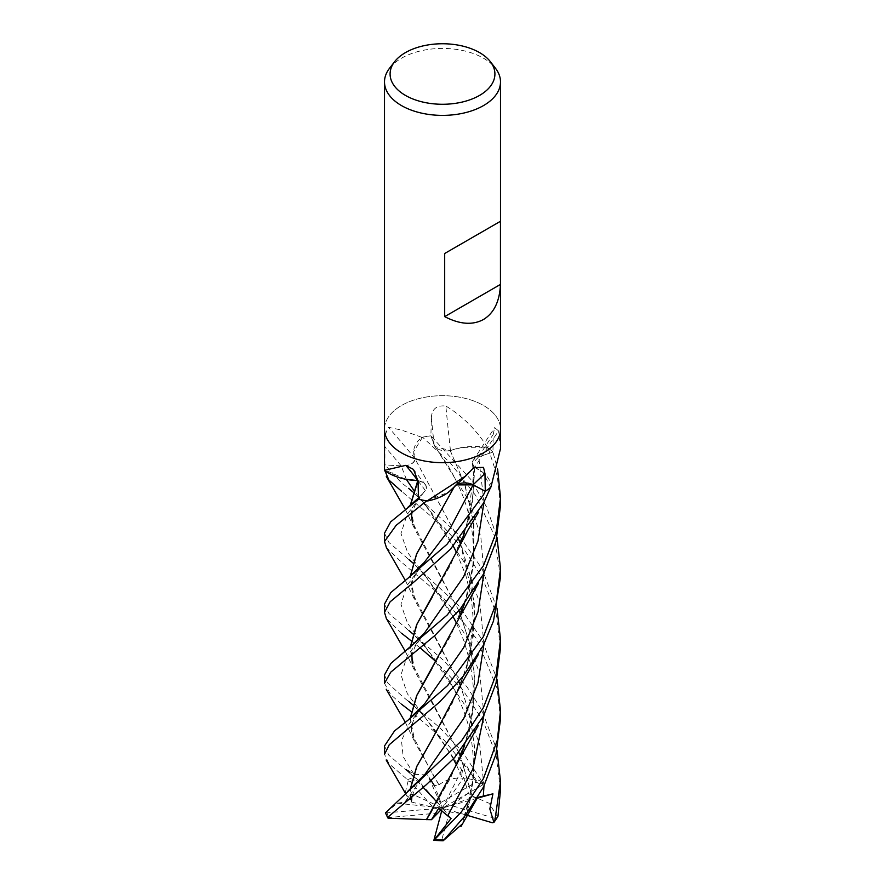 <?xml version="1.0" encoding="UTF-8"?>
<svg xmlns="http://www.w3.org/2000/svg" width="885" height="885" viewBox="0 0 885 885"><rect width="100%" height="100%" fill="white"/><g stroke="black" fill="none" stroke-linecap="round" stroke-linejoin="round"><path stroke-width="0.66" stroke-dasharray="4.42 3.32" d="M384.499 429.181A58.001 33.486 180 0 1 401.491 405.507A58.001 33.486 180 0 1 464.691 398.239A58.001 33.486 180 0 1 500.501 429.181A58.001 33.486 180 0 0 464.691 398.239A58.001 33.486 180 0 0 401.491 405.507A58.001 33.486 180 0 0 384.499 429.181L384.499 429.313M421.47 437.566A966.497 525.679 -146.4 0 0 421.039 437.035L401.491 430.044L388.46 427.3C385.749 431.371 384.566 437.854 384.92 446.737L384.875 464.879L401.237 465.941A12.523 7.235 0 0 0 415.176 458.684A44.338 25.599 180 0 1 421.47 437.566A7.843 4.525 0 0 0 422.079 437.301A58.001 33.486 180 0 1 430.895 435.829L434.192 445.155A12.523 7.235 -0 0 0 450.454 450.565A44.338 25.599 180 0 1 487.192 447.489A7.843 4.525 -0 0 0 487.812 447.744A58.001 33.486 180 0 1 492.956 452.135L478.63 456.826A12.523 7.235 0 0 0 473.021 460.654A12.523 7.235 0 0 0 474.736 467.424A981.52 913.74 -19.6 0 1 498.598 430.962L494.671 427.61L493.188 434.502L492.956 452.135L497.635 469.36M405.651 479.227L384.544 469.891A58.001 33.486 180 0 1 384.499 468.641A58.001 33.486 180 0 1 384.875 464.879L401.491 482.834L408.604 488.354L459.083 535.226L482.148 568.978L496.994 608.316M389.555 68.233A58.001 33.486 180 0 1 401.491 58.222A58.001 33.486 180 0 1 495.445 68.233M474.736 467.424A44.338 25.599 180 0 1 491.153 486.65A966.497 899.746 -19.6 0 1 491.54 486.02M500.501 448.595L498.598 430.962M456.394 484.737A12.523 7.235 -0 0 0 454.47 485.965A44.338 25.599 180 0 1 451.516 489.549M417.786 480.644C425.242 482.646 427.72 485.92 425.22 490.456L418.494 499.129L425.309 490.467A12.523 7.235 0 0 0 425.497 484.737A12.523 7.235 0 0 0 418.041 480.644M454.47 485.965A981.52 475.975 88.1 0 1 473.829 467.634M415.176 458.684A981.52 533.854 -146.4 0 0 388.46 427.3M422.079 437.301L421.039 437.035M450.454 450.565A981.52 289.627 -96.3 0 1 445.841 406.027C436.593 405.087 431.769 409.047 431.36 417.908L430.895 435.829M487.192 447.489A966.497 285.191 -96.3 0 1 487.104 446.737C475.765 429.236 462.003 415.662 445.841 406.027M487.812 447.744L487.104 446.737M384.499 604.079L388.858 613.394L443.971 660.741L467.081 687.014L481.717 710.002L496.972 750.148M500.501 789.862L496.031 754.706L483.011 720.733L462.966 690.2L436.084 661.714M420.209 647.875L411.082 640.762M401.491 633.195L386.38 618.538M384.499 674.89L387.862 683.131L401.491 695.588L440.044 727.879L462.733 752.305L482.469 782.185A58.001 33.486 180 0 0 475.743 779.01L443.982 739.982L411.082 711.562M401.491 704.172L390.727 694.625L384.499 683.364M500.501 718.863L497.171 688.574L476.871 639.158L442.555 596.91L401.491 562.185L386.435 547.627M384.499 533.224L388.913 542.45L408.914 559.597L458.651 605.561L481.816 639.302L496.983 679.26M384.499 745.966L388.858 755.237L416.016 778.523L406.049 768.999L413.97 774.331L427.51 774.961L431.117 780.515M405.197 792.916L408.14 780.957L407.565 779.718L388.991 763.689L384.499 754.352M384.499 468.784L384.499 468.641A58.001 33.486 180 0 1 384.864 464.879L401.237 465.897C409.478 465.864 414.091 463.497 415.098 458.773M432.145 597.309L450.874 564.376L467.026 524.551L474.648 467.28L472.424 463.629L478.674 456.859L492.956 452.124A58.001 33.486 180 0 0 488.111 447.965L461.527 447.578L450.177 450.598L435.022 446.505L430.884 435.84L470.787 479.393L486.628 507.083L496.994 537.328M500.501 576.954L494.184 535.204L476.207 496.164L450.31 462.921L422.532 437.201A58.001 33.486 180 0 1 430.884 435.84M422.532 437.201L413.671 451.682L415.176 458.861M426.659 500.855L448.551 492.148M453.463 487.613L454.647 485.832M431.504 527.482L454.68 485.876L456.251 484.88M483.686 490.401L485.29 491.241A58.001 33.486 180 0 0 490.666 487.303L483.088 472.579L474.57 467.28M471.827 795.869L489.062 803.237L497.713 817.032M472.026 795.748L460.443 756.199M458.906 752.549L415.12 671.704L410.197 647.4M464.426 533.058L472.623 500.844L474.802 467.269M416.083 778.015L442.5 808.027L440.885 802.518L476.163 782.141A56.065 32.369 180 0 1 482.214 785.183L482.911 783.889L476.384 782.628L465.112 763.191L462.39 770.702L461.572 776.576L463.64 777.55L468.43 793.237L471.904 795.825L460.388 756.321M482.458 782.174L482.635 784.873M458.828 752.637L412.355 663.894M412.266 663.584L410.33 647.289M464.647 745.369L472.69 713.078L474.78 679.414L470.422 646.006L460.454 614.5M458.873 610.639L414.91 529.473L410.197 505.468M500.501 647.875L496.009 612.785L482.48 578.038L465.322 551.266L443.23 526.619L401.491 491.208M431.913 810.66L450.93 777.218L467.081 737.293L473.552 705.898L474.371 673.861L469.692 643.373L460.399 614.633M458.795 610.727L412.421 522.338L410.352 505.335M440.885 802.518L434.424 785.747L439.015 784.951L415.153 742.769L410.186 718.41M450.188 450.565L464.448 483.675L473.176 520.258L474.128 558.291L467.059 595.384L450.996 635.109L431.991 668.529M410.33 718.288L412.388 734.815L432.212 773.667M439.026 784.995L432.123 773.512M464.548 603.714L473.597 564.907L473.851 524.617L465.244 485.666L450.222 450.487M476.163 782.141L475.743 779.01M438.982 784.84C448.949 777.439 461.505 776.09 476.65 780.769M500.501 505.512L497.259 476.097L488.111 447.965M404.976 802.031L412.089 794.011L411.591 802.098L410.939 799.653M410.817 798.934L410.33 789.254M432.566 738.566L451.56 704.958L467.081 666.305L473.575 634.833L474.349 602.751L460.399 543.678M458.839 539.817L415.098 458.839M410.706 799.089L410.186 789.376M458.718 689.714L470.267 654.535L474.858 616.933L471.307 579.155L460.454 543.534M458.906 539.739L414.976 458.784M385.55 812.806L397.354 803.226L404.578 802.087M410.496 799.343L405.352 793.192L407.354 796.965M477.646 797.429L470.566 798.181L466.804 813.481M464.326 816.778L467.037 808.403L473.409 777.948L474.471 746.343L469.88 715.235L460.388 685.51M458.795 681.682L412.399 593.171L411.802 584.233C411.381 582.418 416.415 571.367 424.147 562.55M412.322 592.906L410.341 576.29M436.98 802.12L442.5 808.027L449.425 811.932L466.594 814.222L464.16 817.242M464.083 817.231L462.324 823.957M464.548 816.49L472.656 784.143L474.78 750.392L470.411 716.916L460.443 685.377M458.873 681.594L415.043 600.594L410.197 576.412M454.381 486.717L454.735 485.953M406.049 768.999L423.207 787.373M385.76 812.906L442.5 808.027L427.51 774.961M438.197 813.038L388.913 817.541L388.084 818.194M397.354 803.226L442.5 808.027L412.089 794.011M411.591 802.098L432.92 807.208L410.264 781.543L408.14 780.957M465.875 814.93L442.5 808.027L432.92 807.208M468.43 793.237L451.073 805.438L495.545 818.514L497.359 817.397M477.126 798.281L442.5 808.027L470.566 798.181M449.425 811.932L441.615 840.396A56.065 32.369 180 0 1 433.628 839.987M482.214 785.183L442.5 808.027L440.874 809.919M441.792 810.594L442.5 808.027L438.695 808.359M451.051 818.57L442.5 808.027L451.073 805.438M465.112 763.191L442.5 808.027L463.64 777.55M478.63 456.826A978.843 911.24 -19.6 0 1 493.188 434.502M425.309 490.467A978.843 417.543 132.9 0 0 418.063 481.141M401.237 465.941A978.843 532.394 -146.4 0 0 384.92 446.737M434.192 445.155A978.843 288.842 -96.3 0 1 431.36 417.908M407.565 779.718A58.001 33.486 180 0 1 414.877 777.008M462.401 770.702L424.645 716.728L407.399 693.807L400.96 674.835L407.299 655.885L424.479 633.007L415.032 646.614L411.89 654.668M483.973 502.193L478.685 456.859M483.962 715.146L479.836 674.105L465.997 635.806L425.187 575.681L407.675 552.561L400.96 533.489L407.133 514.506L425.22 490.456M413.97 774.32L403.162 756.609L401.48 740.634L409.235 723.786L424.723 703.663C418.118 712.536 415.64 715.014 412.642 722.724C411.348 727.326 411.259 731.353 412.388 734.815M483.962 573.137L480.82 536.708L469.78 502.105L434.269 445.133M405.186 801.6L424.833 774.508L415.972 786.676L411.934 796.467M483.962 644.136L479.858 603.238L466.096 565.028L425.375 504.959L435.597 518.079L447.135 535.303L453.264 546.122M423.904 503.111L413.605 490.047M406.359 479.371L401.237 465.897M483.962 786.112L479.781 744.893L465.82 706.44L424.888 646.216L407.554 623.239L400.96 604.256L407.122 585.339L424.136 562.561M388.393 816.501A56.065 32.369 180 0 1 387.11 813.027M410.264 781.543A56.065 32.369 180 0 1 417.145 779.154M495.545 818.514A56.065 32.369 180 0 1 492.403 822.773M473.021 460.654L494.671 427.61M425.497 484.737L413.472 469.426M405.297 651.36L415.12 671.704M453.397 758.921L436.759 732.492L423.373 715.257L412.93 704.914M461.572 776.576L456.583 765.248M472.424 463.629C474.913 482.745 473.11 503.056 467.026 524.551M405.297 509.373L414.91 529.473M418.461 497.967L424.258 491.629L416.547 502.049L411.934 512.636M423.793 574.011L412.93 562.971M425.187 575.692L443.739 600.827L453.286 617.044M456.605 623.416L464.16 641.437L470.134 662.422L473.254 686.085L472.579 709.936L467.081 737.293M416.016 778.523L408.051 771.797M435.022 446.505L447.522 464.957C457.268 481.374 464.105 497.005 468.021 511.851C476.528 542.173 473.995 573.745 467.059 595.384M405.319 722.315L415.153 742.769M411.547 800.383L411.602 801.666M456.594 552.605L465.941 575.748L471.362 597.994L473.453 621.823L467.081 666.305M412.941 491.971L423.882 503.134M478.154 654.834L478.497 654.247M423.782 644.911L412.93 633.959M424.888 646.216L440.188 666.449C448.806 678.839 455.919 691.871 461.55 705.533C470.422 726.552 474.294 749.418 473.154 774.121C471.594 789.973 469.559 801.39 467.037 808.403M405.297 580.372L415.043 600.594"/><path stroke-width="1.33" d="M384.499 429.181A58.001 33.486 180 0 0 420.309 460.111A58.001 33.486 180 0 0 483.509 452.854A58.001 33.486 180 0 0 500.501 429.181A58.001 33.486 180 0 1 483.509 452.854A58.001 33.486 180 0 1 420.309 460.111A58.001 33.486 180 0 1 384.499 429.181L384.499 81.907A58.001 33.486 180 0 1 389.555 68.233L394.655 61.651A52.414 30.267 180 0 1 405.441 52.613A52.414 30.267 180 0 1 490.345 61.651A52.414 30.267 180 0 1 479.559 95.414A52.414 30.267 180 0 1 412.775 98.932A52.414 30.267 180 0 1 394.655 61.651M384.566 470.167L384.566 470.167A58.001 33.486 180 0 1 384.499 468.641L384.499 429.313M410.352 505.335L418.041 480.688A12.523 7.235 0 0 0 417.665 480.577A44.338 25.599 180 0 1 384.809 470.588A966.497 412.277 132.9 0 0 384.621 470.311L405.761 465.377L413.472 469.426L418.063 481.141L418.483 499.118L390.672 521.862L384.499 533.224L384.499 541.52L396.148 525.336L426.659 500.855A58.001 33.486 180 0 1 418.494 499.129A58.001 33.486 180 0 0 427.112 500.932L465.886 475.842L473.829 467.634L483.509 467.402L484.969 473.575L485.29 491.252L473.132 484.825A12.523 7.235 -0 0 0 456.394 484.737M490.345 61.651L495.445 68.233A58.001 33.486 180 0 1 500.501 81.907A58.001 33.486 180 0 1 483.509 105.58A58.001 33.486 180 0 1 420.309 112.837A58.001 33.486 180 0 1 384.499 81.907M500.456 221.294L500.456 284.428C499.671 301.376 494.029 313.047 483.509 319.474C472.69 325.37 459.757 324.419 444.69 316.631L444.69 253.486L500.456 221.294L444.69 253.486M456.251 484.88L473.088 484.869L450.155 528.411L424.147 562.55L408.25 577.994L446.98 544.308L483.509 494.792L485.29 491.241A58.001 33.486 180 0 0 490.932 487.071L500.501 448.595L500.501 429.313M465.886 475.842L451.516 489.549A44.338 25.599 180 0 1 427.875 500.921A7.843 4.525 -0 0 0 427.112 500.932M417.665 480.577A981.52 418.694 132.9 0 0 405.761 465.377M500.456 284.428L444.69 316.631M496.972 750.148L500.501 781.267L494.826 820.893L493.896 822.397L489.847 808.956L492.923 793.834L477.646 797.429M494.173 822.11L497.978 816.224L500.501 789.862L500.501 781.278M436.084 661.714L420.209 647.875M411.082 640.762L401.491 633.195M408.25 577.994L390.849 592.53L384.499 604.079L384.499 612.398L390.13 601.8L414.623 581.456L450.487 549.12L483.509 503.1L490.666 487.303M386.38 618.538L384.499 612.398M411.082 711.562L401.491 704.172M497.635 469.36L500.501 497.768L496.076 532.637L483.509 565.592L447.345 614.865L390.949 663.352L384.499 674.89L384.499 683.364L390.694 672.202L435 635.375L460.167 609.101L483.509 574.044L496.031 541.377L500.501 505.512M386.435 547.627L384.499 541.52M496.983 679.26L500.501 710.334L497.359 740.07L483.509 778.446L461.339 811.987L433.86 840.33L451.051 818.57L438.695 808.359L431.471 819.698L426.481 819.61L431.913 810.66M462.324 823.957L443.23 840.717L465.079 815.793L483.509 787.008L495.965 754.241L500.501 718.863L500.501 710.334M496.994 537.328L500.501 568.668L496.12 603.459L483.509 636.481L447.644 685.532L408.228 720.003L394.522 730.933L384.499 745.966M384.499 745.789L384.499 754.352L389.245 744.739L439.624 702.004L463.087 676.417L483.509 645.043L493.52 620.938L500.501 576.954L500.501 568.668M401.491 491.208L388.913 480.068L384.544 469.902M496.994 608.316L500.501 639.479L496.186 674.182L483.509 707.447L461.649 740.69L385.55 812.806M426.515 819.576L388.084 818.194L387.674 817.364L426.249 784.763L454.514 757.671L483.509 716.042L495.998 683.308L500.501 647.875L500.501 639.479M405.651 479.227L417.941 480.621M448.551 492.148L453.463 487.613M473.088 484.869L483.686 490.401M460.443 756.199L458.906 752.549M410.197 647.4L416.658 624.655L458.906 547.594L464.426 533.058M460.388 756.321L458.828 752.637M411.89 654.668L412.266 663.584M410.33 647.289L417.023 624.047L432.145 597.309M426.426 819.654L458.861 760.237L464.647 745.369M460.454 614.5L458.873 610.639M410.197 505.468L417.764 480.71M460.399 614.633L458.795 610.727M431.117 780.515L434.424 785.747M431.991 668.529L416.813 695.477L410.33 718.288M410.186 718.41L416.68 695.577L458.74 618.858L464.548 603.714M410.939 799.653L410.817 798.934M410.33 789.254L416.813 766.465L432.566 738.566M460.399 543.678L458.839 539.817M410.186 789.376L416.691 766.554L431.714 739.993L462.778 681.35L478.497 654.247M460.454 543.534L458.906 539.739M386.159 760.005L405.197 792.916M460.388 685.51L458.795 681.682M410.341 576.29L416.658 553.944L454.381 486.717M466.804 813.481L466.594 814.222M464.271 817.264L464.548 816.49M460.443 685.377L458.873 681.594M410.197 576.412L416.625 553.822L431.415 527.615M423.207 787.373L436.98 802.12M493.896 822.386L492.403 822.773L465.875 814.93M492.923 793.834L477.126 798.281M441.615 840.396L443.23 840.717M433.86 840.33L441.792 810.594M431.471 819.698L440.874 809.919M473.132 484.825A978.843 474.67 88.1 0 1 484.969 473.575M497.978 816.224A58.001 33.486 180 0 1 494.826 820.893M443.551 839.931A58.001 33.486 180 0 1 434.878 839.644M387.674 817.364A58.001 33.486 180 0 1 385.462 812.519M408.394 648.871L424.49 633.007L463.607 576.766L477.988 540.945L483.973 502.193M447.832 815.539L472.844 769.098L483.962 715.146M424.723 703.663L463.762 647.466L478.033 611.734L483.962 573.137M407.719 791.356L424.855 774.486L463.817 718.321L478 682.656L483.962 644.136M425.375 504.959L423.904 503.111M413.605 490.047L406.359 479.371M483.332 796.179L483.962 786.112M388.913 817.541A56.065 32.369 180 0 1 388.393 816.501M500.501 429.181L500.501 81.907M384.499 468.784L384.499 470.72M386.302 618.405L405.297 651.36M458.906 547.594L467.811 530.336L478.575 512.116M412.93 704.914L408.56 701.285M456.583 765.248L453.397 758.921M458.861 760.237L478.254 725.6M386.314 476.429L405.297 509.373M407.863 507.337L418.461 497.967M425.176 575.681L423.793 574.011M412.93 562.971L408.914 559.597M453.286 617.044L456.605 623.416M411.934 512.636L411.547 516.187L412.421 522.338M424.734 703.641L408.228 720.003M386.247 689.26L405.319 722.315M458.74 618.858L478.619 583.06M411.934 796.467L411.547 800.383M453.264 546.122L456.594 552.605M408.604 488.354L412.941 491.971M423.882 503.134L425.386 504.981M424.877 646.205L423.782 644.911M412.93 633.959L408.87 630.551M460.952 826.59L477.845 797.108M386.336 547.461L405.297 580.372M387.696 817.762L385.451 812.662M500.501 497.768L500.501 506.12M433.705 840.363L442.544 840.75"/></g></svg>

